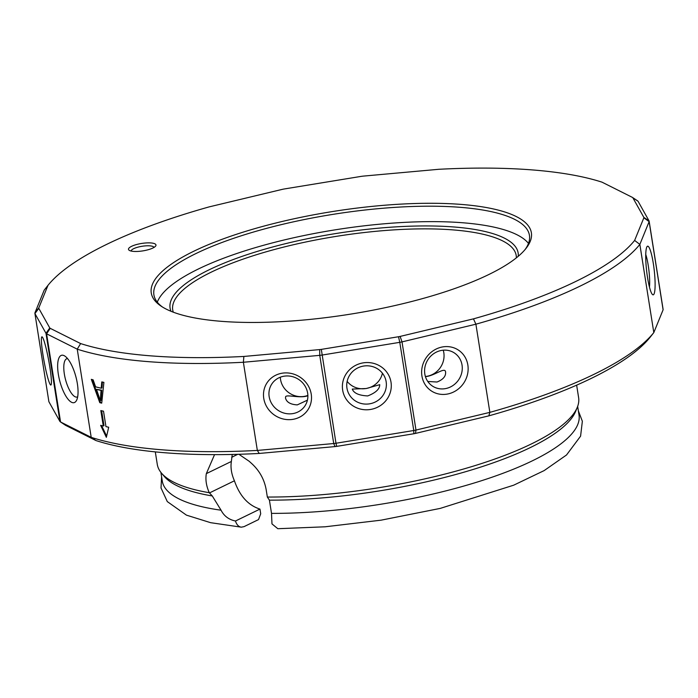 <?xml version="1.0" encoding="UTF-8"?>
<svg xmlns="http://www.w3.org/2000/svg" width="698" height="698" viewBox="0 0 698 698"><rect width="100%" height="100%" fill="white"/><g stroke="black" fill="none" stroke-linecap="round" stroke-linejoin="round"><path stroke-width="1.05" d="M259.237 453.447L257.344 450.437A310.671 84.065 171 0 1 91.202 437.341L60.56 421.985L65.586 425.335L95.992 440.569A306.029 82.809 -9 0 0 259.237 453.447L335.04 446.589A306.029 82.809 -9 0 0 336.689 446.38L413.879 433.746A306.029 82.809 -9 0 0 415.502 433.414L488.818 415.86A306.029 82.809 -9 0 0 649.995 337.422L653.808 332.588L639.848 244.405L634.63 240.426A306.029 82.809 171 0 1 473.462 318.864L400.137 336.419A306.029 82.809 171 0 1 398.514 336.741L399.788 342.334A310.671 84.065 -9 0 0 402.013 341.889L400.137 336.419M398.514 336.741L321.324 349.384A306.029 82.809 171 0 1 319.675 349.593L243.872 356.451A306.029 82.809 171 0 1 80.636 343.573L50.221 328.339A306.029 82.809 171 0 1 49.776 327.964L45.981 333.295A310.671 84.065 -9 0 0 46.592 333.81L77.234 349.157L91.202 437.341L95.992 440.569M50.221 328.339L46.592 333.81L60.56 421.985A310.671 84.065 171 0 1 59.941 421.47L48.895 401.734L34.926 313.559L38.809 308.376A306.029 82.809 171 0 1 38.791 307.923L48.005 285.308A306.029 82.809 171 0 1 209.182 206.878L282.498 189.315A306.029 82.809 171 0 1 284.121 188.992L361.311 176.358A306.029 82.809 171 0 1 362.96 176.14L438.763 169.291A306.029 82.809 171 0 1 602.008 182.161L632.414 197.394A306.029 82.809 171 0 1 632.859 197.77L643.826 217.357A306.029 82.809 171 0 1 643.853 217.811L634.63 240.426M336.689 446.38L335.982 443.247A310.671 84.065 171 0 1 333.714 443.535L335.04 446.589M415.502 433.414L415.982 430.064A310.671 84.065 171 0 1 413.757 430.509L413.879 433.746M80.636 343.573L77.234 349.157A310.671 84.065 -9 0 0 243.375 362.262L319.754 355.352A310.671 84.065 -9 0 0 322.014 355.064L399.788 342.334L413.757 430.509L335.982 443.247L321.324 349.384M643.853 217.811L649.131 221.624L639.848 244.405A310.671 84.065 -9 0 1 475.896 324.195L489.856 412.37L415.982 430.064L402.013 341.889L475.896 324.195L473.462 318.864M49.776 327.964L38.809 308.376M488.853 274.506A192.43 52.071 -9 0 0 526.004 248.436A192.43 52.071 -9 0 0 333.173 211.442A192.43 52.071 -9 0 0 161.212 306.213A192.43 52.071 -9 0 0 307.687 319.64A192.43 52.071 -9 0 0 488.853 274.506M131.573 246.324A13.908 3.76 -9 0 0 129.217 250.303A13.908 3.76 -9 0 0 142.828 250.887A13.908 3.76 -9 0 0 155.584 246.124A13.908 3.76 -9 0 0 148.377 242.86A13.908 3.76 -9 0 0 131.573 246.324M131.128 251.036A11.596 3.141 171 0 1 133.693 248.671A11.596 3.141 171 0 1 145.934 245.844A11.596 3.141 171 0 1 153.996 247.415M38.791 307.923L34.9 312.931L44.192 290.15L48.005 285.308M632.859 197.77L638.059 201.26A310.671 84.065 -9 0 0 637.44 200.745L632.414 197.394M34.9 312.931A310.671 84.065 -9 0 0 34.926 313.559L45.981 333.295L59.941 421.47M319.675 349.593L319.754 355.352L333.714 443.535L257.344 450.437L243.375 362.262L243.872 356.451M638.059 201.26L649.105 220.996L663.074 309.179A310.671 84.065 171 0 1 663.1 309.799L649.131 221.624A310.671 84.065 -9 0 0 649.105 220.996L643.826 217.357M663.1 309.799L653.808 332.588A310.671 84.065 171 0 1 489.856 412.37L488.818 415.86M647.535 277.568A24.5 3.813 83.5 0 0 652.551 294.591A24.5 3.813 83.5 0 0 654.209 270.065A24.5 3.813 83.5 0 0 647.107 246.525A24.5 3.813 83.5 0 0 647.535 277.568M467.852 365.019A24.5 22.659 124.2 0 0 430.212 353.092A24.5 22.659 124.2 0 0 436.608 393.436A24.5 22.659 124.2 0 0 467.852 365.019M311.229 394.134A24.5 22.894 -146.6 0 0 272.438 377.182A24.5 22.894 -146.6 0 0 278.825 417.526A24.5 22.894 -146.6 0 0 311.229 394.134M391.011 382.216A24.5 23.575 166.9 0 0 351.556 367.977A24.5 23.575 166.9 0 0 357.952 408.321A24.5 23.575 166.9 0 0 391.011 382.216M162.512 307.05A190.109 51.443 171 0 1 153.9 294.809A190.109 51.443 171 0 1 333.618 214.26A190.109 51.443 171 0 1 529.442 235.331A190.109 51.443 171 0 1 525.027 249.631M528.482 243.393A190.109 51.443 -9 0 0 336.061 229.694A190.109 51.443 -9 0 0 157.294 302.182M518.239 256.306A176.201 47.682 -9 0 0 454.075 226.99A176.201 47.682 -9 0 0 260.563 250.425A176.201 47.682 -9 0 0 171.027 311.299M173.296 312.189A173.881 47.054 171 0 1 172.72 309.912A173.881 47.054 171 0 1 267.343 251.472A173.881 47.054 171 0 1 452.985 229.895A173.881 47.054 171 0 1 516.206 255.512A173.881 47.054 171 0 1 516.354 257.85M160.898 472.38L162.268 481.044A210.979 57.088 -9 0 0 221.057 510.203C224.041 516.04 228.848 519.644 235.47 521.013C236.657 524.739 238.611 526.789 241.325 527.173L244.038 526.641L258.513 519.6L260.703 513.78L259.961 509.095C248.156 505.326 239.65 495.885 234.423 480.791C231.431 473.968 230.419 467.52 231.361 461.457L232.251 454.45M42.953 354.767A24.5 2.338 -100.5 0 0 51.076 384.834A24.5 2.338 -100.5 0 0 48.694 360.473A24.5 2.338 -100.5 0 0 42.142 336.89A24.5 2.338 -100.5 0 0 42.953 354.767M462.041 365.071A19.858 18.366 -55.8 0 1 453.264 385.305A19.858 18.366 -55.8 0 1 432.28 385.959A19.858 18.366 -55.8 0 1 428.232 359.217A19.858 18.366 -55.8 0 1 454.581 353.092A19.858 18.366 -55.8 0 1 462.041 365.071M443.239 350.187A19.858 18.366 -55.8 0 1 443.815 352.699A19.858 18.366 -55.8 0 1 425.396 376.492M427.778 381.466L437 382.015C443.125 379.599 445.987 376.239 445.586 371.964C444.984 366.581 434.531 375.986 425.431 376.615M307.652 393.166A19.858 18.558 33.4 0 1 304.982 405.852A19.858 18.558 33.4 0 1 278.179 410.389A19.858 18.558 33.4 0 1 271.836 383.961A19.858 18.558 33.4 0 1 292.261 376.588A19.858 18.558 33.4 0 1 307.652 393.166M307.87 395.4A19.858 18.558 33.4 0 1 280.317 377.199M307.879 395.705C300.419 398.637 287.332 394.379 285.665 396.577L285.473 397.904C286.468 402.153 290.403 404.482 297.278 404.892L307.417 400.163M386.151 381.745A19.858 19.116 -13.1 0 1 370.21 403.714A19.858 19.116 -13.1 0 1 347.211 389.44A19.858 19.116 -13.1 0 1 362.236 366.328A19.858 19.116 -13.1 0 1 385.898 380.462A19.858 19.116 -13.1 0 1 386.151 381.745M382.417 373.203A19.858 19.116 -13.1 0 1 367.323 388.254A19.858 19.116 -13.1 0 1 347.142 381.378M352.272 389.083C353.842 393.21 358.99 395.487 367.706 395.923C375.716 392.826 379.729 389.074 379.738 384.668L366.267 388.524L352.272 389.083M58.327 374.189A24.5 8.332 -104.8 0 0 66.982 397.799A24.5 8.332 -104.8 0 0 76.614 400.259A24.5 8.332 -104.8 0 0 75.907 376.824A24.5 8.332 -104.8 0 0 64.914 356.111A24.5 8.332 -104.8 0 0 58.327 374.189M77.661 396.839A19.858 6.762 75.2 0 1 77.146 397.04A19.858 6.762 75.2 0 1 64.338 373.98A19.858 6.762 75.2 0 1 66.973 358.65A19.858 6.762 75.2 0 1 67.523 358.571M95.6 386.858L101.227 388.21L101.777 381.902L103.889 382.364L101.716 403.139L99.788 402.667L91.316 379.346L93.122 379.825L95.6 386.858M100.826 410.555A310.671 84.065 -9 0 0 103.513 411.192L105.956 426.618A310.671 84.065 -9 0 0 108.696 427.237L106.358 437.332L100.643 425.335A310.671 84.065 -9 0 0 103.278 425.989L100.826 410.555M645.763 254.534A19.858 3.089 -96.5 0 1 649.454 287.087M237.748 454.311A178.522 48.31 -9 0 0 231.719 457.33M155.305 451.885L157.277 464.362A213.291 57.716 -9 0 0 161.535 473.174L164.388 476.533A210.979 57.088 -9 0 0 212.279 495.955L221.057 510.203M103.278 425.989L104.011 425.728L101.638 410.747M101.55 425.562L106.637 436.102M99.788 402.667L101.751 402.711M92.057 379.546L100.529 402.414M101.227 388.21L101.943 387.966L102.423 382.042M101.76 390.199L96.472 389.353L100.346 400.573L101.035 390.452L101.76 390.199L101.088 400.32L100.346 400.573M101.035 390.452L96.472 389.353M161.535 473.174A213.291 57.716 -9 0 0 209.269 492.701L212.279 495.955M214.548 454.642L206.329 473.637C205.308 479.605 206.285 485.965 209.269 492.701M578.363 410.843L582.359 421.26L580.588 436.154L566.523 454.983L544.152 470.592L513.658 485.197L440.211 508.406L381.108 520.167L325.094 526.798L277.83 528.709L271.976 523.901L271.513 513.379L269.419 500.152L267.343 497.046L266.165 489.638C264.306 479.325 259.412 470.565 251.481 463.35A384.493 242.119 -148.7 0 1 249.212 461.299L238.908 454.285M267.343 497.046A213.291 57.716 -9 0 0 577.29 407.327A213.291 57.716 -9 0 0 578.616 397.633L576.644 385.148M271.513 513.379A210.979 57.088 -9 0 0 481.288 480.782A210.979 57.088 -9 0 0 579.026 415.04L577.656 406.376M269.419 500.152A210.979 57.088 -9 0 0 575.623 411.401L577.29 407.327M235.47 521.013L259.961 509.095M209.496 492.919L234.423 480.791M206.329 473.637L231.361 461.457M100.573 396.237L101.306 395.975M241.307 527.173L210.604 522.68L186.445 515.141L167.293 501.592L161.02 487.972L161.604 476.847"/></g></svg>
